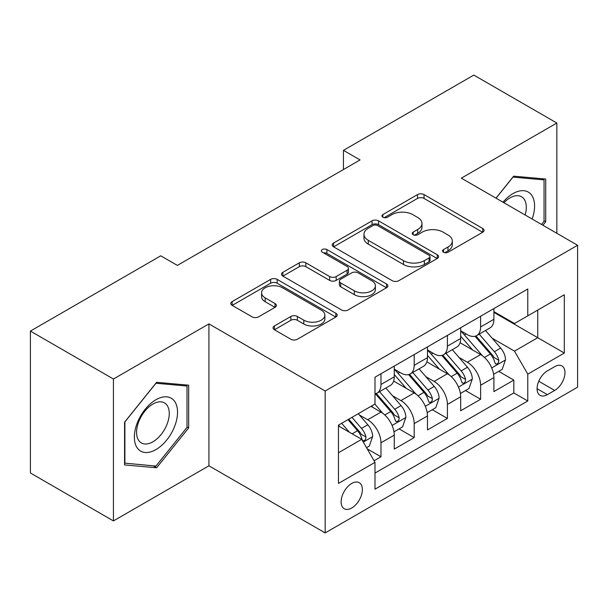 <?xml version="1.0" encoding="UTF-8"?>
<svg xmlns="http://www.w3.org/2000/svg" width="608" height="608" viewBox="0 0 608 608"><rect width="100%" height="100%" fill="white"/><g stroke="black" fill="none" stroke-linecap="round" stroke-linejoin="round"><path stroke-width="0.91" d="M443.506 252.229A3.23 1.862 0 0 0 448.073 252.229L482.714 232.233A4.613 2.66 0 0 0 484.059 230.348A4.613 2.66 0 0 0 482.714 228.471L424.027 194.59A4.613 2.66 0 0 0 417.506 194.59L382.873 214.586A3.23 1.862 0 0 0 381.923 215.901A3.23 1.862 0 0 0 382.873 217.223A3.23 1.862 0 0 0 387.433 217.223L391.917 214.632A14.752 8.52 0 0 1 412.779 214.632L417.673 217.459A14.752 8.52 0 0 1 421.99 223.478A14.752 8.52 0 0 1 417.673 229.505L413.189 232.089A3.23 1.862 0 0 0 412.247 233.411A3.23 1.862 0 0 0 413.189 234.726A3.23 1.862 0 0 0 417.757 234.726L422.233 232.142A14.752 8.52 0 0 1 443.103 232.142L447.99 234.962A14.752 8.52 0 0 1 452.314 240.988A14.752 8.52 0 0 1 447.99 247.008L443.506 249.599A3.23 1.862 0 0 0 442.563 250.914A3.23 1.862 0 0 0 443.506 252.229L443.506 249.599M351.743 507.984A15.033 8.679 120 0 0 361.562 494.737A15.033 8.679 120 0 0 359.26 482.691A15.033 8.679 120 0 0 351.743 483.436A15.033 8.679 120 0 0 341.924 496.683A15.033 8.679 120 0 0 344.227 508.729A15.033 8.679 120 0 0 351.743 507.984M274.39 325.972A4.613 2.66 0 0 0 273.038 327.849A4.613 2.66 0 0 0 274.39 329.734L290.852 339.241A4.613 2.66 0 0 0 297.373 339.241L335.844 317.026A4.613 2.66 0 0 0 337.189 315.149A4.613 2.66 0 0 0 335.844 313.264L277.157 279.384A4.613 2.66 0 0 0 270.636 279.384L232.165 301.591A4.613 2.66 0 0 0 230.82 303.476A4.613 2.66 0 0 0 232.165 305.36L252.054 316.836A4.613 2.66 0 0 0 258.575 316.836L275.036 307.336A4.613 2.66 0 0 0 276.389 305.452A4.613 2.66 0 0 0 275.036 303.567L265.179 297.874A12.335 7.121 0 0 1 261.562 292.843A12.335 7.121 0 0 1 269.177 286.262A12.335 7.121 0 0 1 282.621 287.804L321.252 310.11A12.335 7.121 0 0 1 324.862 315.149A12.335 7.121 0 0 1 317.254 321.723A12.335 7.121 0 0 1 303.81 320.18L297.373 316.464A4.613 2.66 0 0 0 290.852 316.464L274.39 325.972L274.39 329.734M208.924 323.897L113.438 379.027L30.4 331.086L30.4 472.986L113.438 520.927L208.924 465.796L325.174 532.912L325.174 391.012L208.924 323.897L208.924 465.796M556.844 233.29L556.844 123.029L461.35 178.159L577.6 245.275L325.174 391.012M556.844 123.029L473.807 75.088L343.444 150.351L343.444 169.526M30.4 331.086L160.763 255.816L177.369 265.407L360.05 159.942L343.444 150.351M392.244 280.698A4.613 2.66 0 0 0 398.764 280.698L437.236 258.491A4.613 2.66 0 0 0 438.581 256.606A4.613 2.66 0 0 0 437.236 254.729L378.548 220.848A4.613 2.66 0 0 0 372.028 220.848L333.556 243.056A4.613 2.66 0 0 0 332.211 244.94A4.613 2.66 0 0 0 333.556 246.818L392.244 280.698M323.6 252.928A3.23 1.862 0 0 1 326.876 253.384L326.876 249.546L386.536 283.997A4.613 2.66 0 0 1 387.889 285.874A4.613 2.66 0 0 1 386.536 287.759L348.065 309.966A4.613 2.66 0 0 1 341.544 309.966L282.864 276.093L282.864 272.323A4.613 2.66 0 0 0 281.512 274.208A4.613 2.66 0 0 0 282.864 276.093M282.864 272.323L299.326 262.816A4.613 2.66 0 0 1 305.847 262.816L329.65 276.556A4.613 2.66 0 0 0 336.171 276.556L347.092 270.256A4.613 2.66 0 0 0 348.437 268.371A4.613 2.66 0 0 0 347.092 266.486L322.308 252.183A3.23 1.862 0 0 1 321.366 250.868A3.23 1.862 0 0 1 323.357 249.143A3.23 1.862 0 0 1 326.876 249.546M374.08 460.765L380.973 456.783L367.186 448.826M359.351 414.96L367.688 419.778A18.787 10.845 60 0 1 380.973 442.784L394.258 435.115L394.258 449.114L414.185 437.608L399.076 428.883M392.563 395.785L400.9 400.596A18.787 10.845 60 0 1 414.185 423.609L427.47 415.94L427.47 429.94L447.404 418.433L432.288 409.708M425.775 376.61L434.112 381.421A18.787 10.845 60 0 1 447.404 404.434L460.689 396.766L460.689 410.765L480.616 399.258L480.616 385.259A18.787 10.845 -120 0 0 467.332 362.246L458.987 357.436M465.5 390.534L480.616 399.258M394.258 435.115A18.787 10.845 -120 0 0 380.973 412.102L371.009 406.349M427.47 415.94A18.787 10.845 -120 0 0 414.185 392.928L393.65 381.072M460.689 396.766A18.787 10.845 -120 0 0 447.404 373.753L426.862 361.897M554.686 366.654L547.375 370.88A14.562 8.406 120 0 0 537.86 383.709A14.562 8.406 120 0 0 540.094 395.375A14.562 8.406 120 0 0 547.375 394.653L554.686 390.435A14.562 8.406 120 0 0 564.194 377.606A14.562 8.406 120 0 0 561.959 365.94A14.562 8.406 120 0 0 554.686 366.654M325.174 532.912L577.6 387.174L577.6 245.275M338.458 452.755L361.707 439.333L374.992 462.346L374.992 489.189L527.782 400.984L527.782 374.133L514.497 351.128L492.206 338.253M374.992 462.346L338.458 483.436L338.458 425.144L374.992 404.046L374.992 377.203L527.782 288.998L527.782 315.841L564.315 294.751L564.315 353.043L527.782 374.133M394.258 369.147L400.9 372.985A18.787 10.845 60 0 0 410.294 373.912L423.578 366.244A18.787 10.845 -120 0 0 427.47 357.641L427.47 346.902M427.47 349.972L434.112 353.81A18.787 10.845 60 0 0 443.513 354.738L456.798 347.069A18.787 10.845 -120 0 0 460.689 338.466L460.689 327.727M374.992 473.085L513.828 392.928L513.828 380.084L493.901 391.59L493.901 377.591A18.787 10.845 -120 0 0 480.616 354.578L460.074 342.714M460.689 330.798L467.332 334.636A18.787 10.845 -120 0 0 476.725 335.563A18.787 10.845 -120 0 0 480.616 326.96L480.616 316.221M476.725 335.563L490.01 327.894A18.787 10.845 -120 0 0 493.901 319.291L493.901 308.552M380.973 373.753L380.973 384.492A18.787 10.845 60 0 1 377.082 393.095A18.787 10.845 60 0 1 374.992 393.847M377.082 393.095L390.366 385.419A18.787 10.845 -120 0 0 394.258 376.823L394.258 366.084M414.185 354.578L414.185 365.317A18.787 10.845 60 0 1 410.294 373.912M447.404 335.403L447.404 346.142A18.787 10.845 60 0 1 443.513 354.738M447.404 404.434L447.404 418.433M414.185 423.609L414.185 437.608M380.973 442.784L380.973 456.783M361.707 439.333L338.458 425.912M514.497 351.128L537.746 337.698L537.746 310.088L564.315 294.751M493.901 312.39L564.315 353.043M493.901 311.623L514.497 323.509L527.782 315.841M113.438 379.027L113.438 520.927M498.72 371.359L513.828 380.084M513.828 392.928L527.782 400.984M542.921 225.249L545.718 221.768L545.718 179.033L513.661 176.168L495.991 198.155M124.564 464.922L156.613 467.78L188.662 427.91L188.662 385.176L156.613 382.31L124.564 422.188L124.564 464.922M544.054 220.81L545.718 221.768M187.006 426.953L188.662 427.91M153.224 465.827L156.613 467.78M444.798 252.685L447.99 250.846A14.752 8.52 0 0 0 452.314 244.819L452.314 240.988M421.99 223.478L421.99 227.316A14.752 8.52 0 0 1 417.673 233.335L414.481 235.182M482.653 232.271L424.027 198.421A4.613 2.66 0 0 0 417.506 198.421L384.157 217.679M437.175 258.529L378.548 224.679A4.613 2.66 0 0 0 372.028 224.679L333.617 246.856M429.081 257.929A3.23 1.862 0 0 0 430.031 256.606A3.23 1.862 0 0 0 429.081 255.292L377.576 225.553A3.23 1.862 0 0 0 373.008 225.553L368.281 228.281A14.752 8.52 0 0 0 363.956 234.3A14.752 8.52 0 0 0 368.281 240.327L403.492 260.657A14.752 8.52 0 0 0 424.354 260.657L429.081 257.929L429.081 261.759A3.23 1.862 0 0 0 430.031 260.444L430.031 256.606M363.956 234.3L363.956 238.138A14.752 8.52 0 0 0 368.281 244.165L368.281 240.327M429.081 261.759L424.354 264.488A14.752 8.52 0 0 1 403.492 264.488L368.281 244.165M282.925 276.123L299.326 266.654L299.326 262.816M348.437 268.371L348.437 272.209A4.613 2.66 0 0 1 347.092 274.086L336.171 280.394A4.613 2.66 0 0 1 329.65 280.394L305.847 266.654A4.613 2.66 0 0 0 299.326 266.654M326.876 253.384L386.475 287.797M354.342 290.814A12.335 7.121 0 0 0 367.787 292.364A12.335 7.121 0 0 0 375.394 285.783A12.335 7.121 0 0 0 371.784 280.744L358.173 272.886A4.613 2.66 0 0 0 351.652 272.886L340.731 279.194A4.613 2.66 0 0 0 339.378 281.078A4.613 2.66 0 0 0 340.731 282.956L354.342 290.814L354.342 294.652A12.335 7.121 0 0 0 367.787 296.195A12.335 7.121 0 0 0 375.394 289.621L375.394 285.783M339.378 281.078L339.378 284.909A4.613 2.66 0 0 0 340.731 286.794L340.731 282.956M354.342 294.652L340.731 286.794M324.862 315.149L324.862 318.98A12.335 7.121 0 0 1 317.254 325.561A12.335 7.121 0 0 1 303.81 324.018L297.373 320.302A4.613 2.66 0 0 0 290.852 320.302L274.451 329.772M261.562 292.843L261.562 296.674A12.335 7.121 0 0 0 265.179 301.712L265.179 297.874M274.976 307.367L265.179 301.712M335.783 317.064L277.157 283.222A4.613 2.66 0 0 0 270.636 283.222L232.233 305.391M493.62 374.3L502.208 369.345L505.522 359.754A12.449 7.19 -120 0 0 500.68 348.065L485.503 330.494M482.463 355.794L464.466 334.955A35.933 20.748 -120 0 0 460.689 331.003M472.591 349.942L462.521 338.291A29.83 17.222 -120 0 0 460.689 336.285M475.03 336.239L490.382 354.008A12.449 7.19 60 0 1 494.821 362.588L495.725 364.063L497.405 363.827L498.53 362.459L498.803 360.286A12.449 7.19 -120 0 0 494.365 351.713L479.188 334.142M475.935 335.95L492.427 355.042A6.338 3.663 60 0 1 494.023 357.527L498.803 360.286M532.129 219.024A30.529 17.624 120 0 0 513 193.595A30.529 17.624 120 0 0 502.998 202.206M525.152 214.996A23.119 13.346 120 0 0 521.527 196.756A23.119 13.346 120 0 0 509.975 197.904A23.119 13.346 120 0 0 503.918 202.738M496.06 198.193L513 177.118L544.054 179.892L544.054 221.297L541.523 224.443M541.994 178.699L544.054 179.892M174.648 426.337A30.529 17.624 120 0 0 166.744 396.842A30.529 17.624 120 0 0 137.248 422.993A30.529 17.624 120 0 0 145.152 452.489A30.529 17.624 120 0 0 174.648 426.337M167.078 424.179A23.119 13.346 120 0 0 164.479 402.899A23.119 13.346 120 0 0 138.768 421.656A23.119 13.346 120 0 0 141.36 442.936A23.119 13.346 120 0 0 167.078 424.179M124.891 463.296L124.891 421.891L155.952 383.26L187.006 386.034L187.006 427.439L155.952 466.07L124.564 463.106M184.946 384.841L187.006 386.034M460.408 393.475L468.988 388.52L472.31 378.928A12.449 7.19 -120 0 0 467.461 367.24L452.291 349.668M449.244 374.969L431.247 354.13A35.933 20.748 -120 0 0 427.47 350.178M439.379 369.117L429.309 357.466A29.83 17.222 -120 0 0 427.47 355.46M441.818 355.414L457.17 373.183A12.449 7.19 60 0 1 461.601 381.763L462.513 383.238L464.193 383.002L465.318 381.634L465.591 379.46A12.449 7.19 -120 0 0 461.153 370.888L445.976 353.316M442.723 355.125L459.215 374.224A6.338 3.663 60 0 1 460.811 376.702L465.591 379.46M427.196 412.65L435.776 407.694L439.098 398.103A12.449 7.19 -120 0 0 434.249 386.414L419.072 368.851M416.032 394.144L398.035 373.304A35.933 20.748 -120 0 0 394.258 369.352M406.167 388.299L396.097 376.641A29.83 17.222 -120 0 0 394.258 374.634M408.606 374.589L423.951 392.365A12.449 7.19 60 0 1 428.389 400.938L429.294 402.412L430.981 402.177L432.106 400.809L432.379 398.635A12.449 7.19 -120 0 0 427.941 390.062L412.764 372.491M409.503 374.3L426.003 393.399A6.338 3.663 60 0 1 427.599 395.876L432.379 398.635M393.976 431.824L402.564 426.869L405.886 417.278A12.449 7.19 -120 0 0 401.037 405.597L385.86 388.026M382.82 413.318L374.878 404.122M372.947 407.474L371.655 405.977M375.387 393.764L390.739 411.54A12.449 7.19 60 0 1 395.177 420.113L396.082 421.587L397.761 421.352L398.894 419.984L399.16 417.81A12.449 7.19 -120 0 0 394.721 409.237L379.552 391.666M376.291 393.475L392.783 412.574A6.338 3.663 60 0 1 394.387 415.051L399.16 417.81M366.525 447.678L369.345 446.044L372.666 436.46A12.449 7.19 -120 0 0 367.825 424.772L358.264 413.706M349.349 432.197L341.658 423.297M339.735 426.649L338.458 425.167M347.974 419.649L357.527 430.715A12.449 7.19 60 0 1 361.965 439.288L362.87 440.762L364.549 440.526L365.674 439.158L365.948 436.985A12.449 7.19 -120 0 0 361.509 428.412L351.956 417.354M348.741 419.208L359.571 431.748A6.338 3.663 60 0 1 361.167 434.226L365.948 436.985M367.688 419.778L380.973 412.102M400.9 400.596L414.185 392.928M434.112 381.421L447.404 373.753M467.332 362.246L480.616 354.578M480.616 326.96L493.901 319.291M380.973 384.492L394.258 376.823M414.185 365.317L427.47 357.641M447.404 346.142L460.689 338.466M480.616 385.259L493.901 377.591M538.756 381.239L554.686 390.435M537.077 388.71L547.375 394.653M447.99 250.846L447.99 247.008M413.189 234.726L413.189 232.089M417.673 233.335L417.673 229.505M382.873 217.223L382.873 214.586M417.506 198.421L417.506 194.59M424.027 198.421L424.027 194.59M482.714 232.233L482.714 228.471M333.556 246.818L333.556 243.056M372.028 224.679L372.028 220.848M378.548 224.679L378.548 220.848M437.236 258.491L437.236 254.729M403.492 264.488L403.492 260.657M424.354 264.488L424.354 260.657M305.847 266.654L305.847 262.816M329.65 280.394L329.65 276.556M336.171 280.394L336.171 276.556M347.092 274.086L347.092 270.256M386.536 287.759L386.536 283.997M290.852 320.302L290.852 316.464M297.373 320.302L297.373 316.464M303.81 324.018L303.81 320.18M275.036 307.336L275.036 303.567M232.165 305.36L232.165 301.591M270.636 283.222L270.636 279.384M277.157 283.222L277.157 279.384M335.844 317.026L335.844 313.264M491.72 367.916L505.446 359.997M464.466 334.955L466.176 333.967M494.365 351.713L500.68 348.065M484.447 357.436L490.382 354.008M458.508 387.091L472.226 379.172M431.247 354.13L432.957 353.142M461.153 370.888L467.461 367.24M451.227 376.61L457.17 373.183M425.296 406.266L439.014 398.346M398.035 373.304L399.745 372.316M427.941 390.062L434.249 386.414M418.015 395.793L423.951 392.365M392.084 425.44L405.802 417.521M394.721 409.237L401.037 405.597M384.803 414.968L390.739 411.54M363.288 442.069L372.59 436.696M361.509 428.412L367.825 424.772M352.154 433.816L357.527 430.715"/></g></svg>
